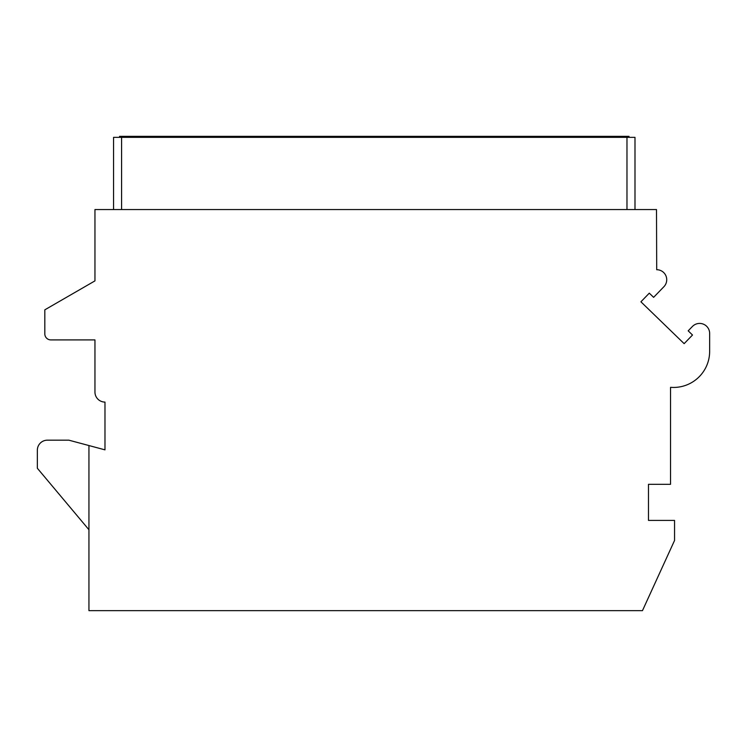 <?xml version="1.0" encoding="UTF-8"?>
<svg xmlns="http://www.w3.org/2000/svg" width="747" height="747" viewBox="0 0 747 747"><rect width="100%" height="100%" fill="white"/><g stroke="black" fill="none" stroke-linecap="round" stroke-linejoin="round"><path stroke-width="1.12" d="M88.94 445.548L104.982 449.853L104.982 402.082A10.028 10.028 0 0 1 94.953 392.054L94.953 339.904L50.833 339.904A6.013 6.013 0 0 1 44.82 333.89L44.82 309.828L94.953 280.881L94.953 209.552L656.501 209.552L656.706 269.714A10.028 10.028 0 0 1 663.906 286.717L653.616 297.343L649.292 293.16L640.917 301.807L684.14 343.657L692.506 335.02L688.192 330.828L692.422 326.467A10.028 10.028 0 0 1 709.65 333.442L709.65 351.342A36.099 36.099 0 0 1 670.545 387.32L670.545 484.308L648.48 484.308L648.48 520.407L674.55 520.407L674.55 540.464L642.467 610.654L88.94 610.654L88.94 445.548L68.883 440.179L47.378 440.179A10.028 10.028 0 0 0 37.35 450.208L37.35 468.257L88.94 529.744M113.563 209.552L113.563 137.345L634.997 137.345L634.997 209.552M628.983 137.345L628.983 136.346L119.576 136.346L119.576 137.345L119.576 136.346M626.976 209.552L626.976 137.345M121.584 209.552L121.584 137.345M595.891 137.345L595.891 136.346M152.668 137.345L152.668 136.346"/></g></svg>
